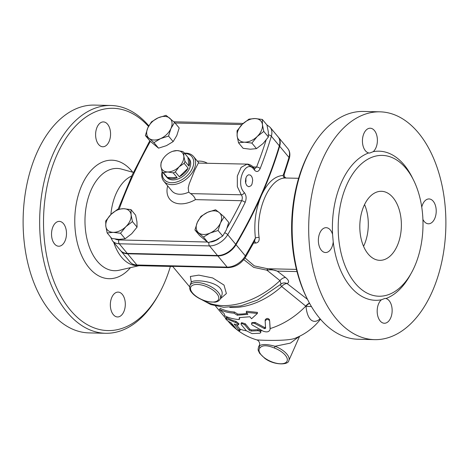 <?xml version="1.0" encoding="UTF-8"?>
<svg xmlns="http://www.w3.org/2000/svg" width="469" height="469" viewBox="0 0 469 469"><rect width="100%" height="100%" fill="white"/><g stroke="black" fill="none" stroke-linecap="round" stroke-linejoin="round"><path stroke-width="0.7" d="M286.254 178.003L286.336 178.003C286.278 178.326 285.615 177.857 284.343 176.584L284.179 174.409L283.141 175.412A2.761 2.292 -92.7 0 0 285.428 178.015L298.612 178.29M284.179 174.409L289.297 158.499A2.761 1.483 -163.4 0 0 288.974 157.432A414.303 272.354 140.3 0 1 283.141 175.412C274.412 176.156 267.154 182.863 261.38 195.544C255.722 208.682 253.729 222.839 255.4 238.012A2.761 0.791 172.6 0 1 259.099 237.431C255.341 210.03 269.64 177.692 285.428 178.015M217.827 255.916L227.143 267.119L136.901 264.991A2.761 1.665 -88.6 0 0 137.833 265.501L228.075 267.629A2.761 1.665 -88.6 0 1 227.143 267.119A16.573 10.893 140.3 0 0 245.34 255.892A414.303 272.354 140.3 0 0 255.4 238.012L254.526 241.295L245.686 256.918A2.761 0.997 -149.5 0 0 245.34 255.892L236.024 244.695A16.573 10.893 140.3 0 1 217.827 255.916L127.586 253.788A16.573 10.893 140.3 0 1 120.826 250.88A16.573 10.893 140.3 0 1 120.668 250.675M254.391 241.541A2.761 1.665 -88.6 0 1 255.675 243.089C258.396 242.678 259.539 240.796 259.099 237.431M243.78 259.627L253.717 267.383L266.914 270.191A2.761 1.436 90.4 0 1 268.116 268.743M267.582 268.731L254.35 265.9L245.029 257.956M268.18 268.749A2.761 1.442 -89.3 0 0 266.978 270.191C270.437 269.476 273.867 269.786 277.267 271.123L268.948 268.766M266.914 270.191L279.964 280.603L281.095 284.062L282.01 283.423A6.906 6.173 -114.8 0 1 282.016 283.423A6.906 6.173 -114.8 0 1 287.104 283.563A6.906 4.532 -52.5 0 0 281.658 286.506L305.77 306.116A6.906 4.62 128.1 0 1 309.476 303.138M296.455 269.388L276.135 268.936M278.269 137.095A16.573 10.893 140.3 0 1 278.439 137.294A16.573 10.893 140.3 0 1 279.659 146.228A414.303 272.354 140.3 0 1 261.38 195.544A414.303 272.354 140.3 0 1 236.024 244.695M167.615 171.971L163.347 172.656A14.498 9.532 140.3 0 1 162.11 171.631L160.908 166.413A13.12 8.624 -39.7 0 0 167.615 171.971A13.12 8.624 -39.7 0 0 179.052 166.841L175.324 171.941A14.498 9.532 140.3 0 1 173.208 172.885L167.615 171.971M161.916 160.82L162.608 159.595A13.12 8.624 -39.7 0 0 160.908 166.413L161.043 162.796A14.498 9.532 140.3 0 1 161.916 160.82M172.821 151.276L177.089 150.59A13.12 8.624 -39.7 0 0 172.469 151.393A13.12 8.624 -39.7 0 0 165.651 155.72A13.12 8.624 -39.7 0 0 162.608 159.595M183.789 156.148L184.991 161.365A14.498 9.532 140.3 0 1 184.118 163.341L179.052 166.841A13.12 8.624 -39.7 0 0 183.789 156.148A13.12 8.624 -39.7 0 0 177.089 150.59L182.687 151.505A14.498 9.532 140.3 0 1 183.924 152.536L183.789 156.148M183.924 152.536L187.917 157.332L188.984 166.167L184.991 161.365M184.118 163.341L188.11 168.142L179.316 176.743L175.324 171.941M173.208 172.885L177.2 177.687L167.339 177.458L163.347 172.656M187.917 157.332A14.498 9.532 140.3 0 1 188.157 157.607L189.154 158.809A14.498 9.532 140.3 0 1 189.582 168.353A14.498 9.532 140.3 0 1 178.49 178.777A14.498 9.532 140.3 0 1 166.858 177.352L165.862 176.156A14.498 9.532 140.3 0 0 166.102 176.432L162.11 171.631M177.2 177.687A14.498 9.532 140.3 0 1 167.339 177.458M165.862 176.156A14.498 9.532 140.3 0 1 165.633 175.863M188.157 157.607A14.498 9.532 140.3 0 1 188.984 166.167M188.11 168.142A14.498 9.532 140.3 0 1 179.316 176.743M245.639 178.888A5.487 3.306 -88.6 0 1 245.545 182.476M251.976 184.235L251.015 185.747L248.816 186.768L246.882 185.689L245.733 183.373L245.428 181.145L246.161 177.247L247.11 175.74L248.511 174.802L250.346 175.066L251.595 176.356L252.345 178.109L252.685 180.336L251.976 184.235M245.621 182.898A5.775 3.476 91.4 0 0 245.738 178.472M220.313 298.812L226.386 293.553L224.012 285.07L212.697 277.959L198.803 275.127L190.355 276.476L191.34 282.379C191.833 279.331 213.63 280.462 220.237 288.247C222.224 290.798 222.699 293.318 221.644 295.804L221.632 295.828M145.384 135.523L147.782 127.949A14.498 9.532 -39.7 0 0 149.036 138.32L145.384 135.523L149.992 141.063L158.545 148.157L166.472 145.636L173.143 141.609L176.795 135.541L179.193 127.967L174.585 122.427L170.939 128.5A14.498 9.532 -39.7 0 0 169.684 118.129A14.498 9.532 -39.7 0 0 158.106 117.854A14.498 9.532 -39.7 0 0 147.782 127.949L151.428 121.881L158.106 117.854L166.032 115.333L174.585 122.427M160.615 138.595L153.938 142.617L149.036 138.32A14.498 9.532 -39.7 0 0 160.615 138.595A14.498 9.532 -39.7 0 0 170.939 128.5L168.535 136.069L160.615 138.595M238.504 142.769L237.156 136.033L237.056 130.792L242.391 124.215L248.975 119.138L255.036 118.546A14.498 9.532 -39.7 0 0 242.391 124.215A14.498 9.532 -39.7 0 0 237.156 136.033A14.498 9.532 -39.7 0 0 244.566 142.177A14.498 9.532 -39.7 0 0 257.211 136.502A14.498 9.532 -39.7 0 0 262.447 124.69L263.795 131.426L257.211 136.502L251.871 143.086L244.566 142.177L238.504 142.769L243.112 148.31L250.423 149.218L256.479 148.626L263.062 143.543L268.403 136.966L268.297 131.73L266.955 124.994L262.347 119.454L262.447 124.69A14.498 9.532 -39.7 0 0 255.036 118.546L262.347 119.454M194.922 229.962L197.32 222.388A14.498 9.532 -39.7 0 0 198.575 232.759A14.498 9.532 -39.7 0 0 210.153 233.029L203.476 237.056L194.922 229.962L199.53 235.502L208.084 242.596L216.01 240.069L222.681 236.048L226.334 229.974L228.731 222.406L224.123 216.866L220.477 222.933L218.079 230.508L210.153 233.029A14.498 9.532 -39.7 0 0 220.477 222.933A14.498 9.532 -39.7 0 0 219.222 212.568L224.123 216.866M207.644 212.293L215.57 209.766L219.222 212.568A14.498 9.532 -39.7 0 0 207.644 212.293A14.498 9.532 -39.7 0 0 197.32 222.388L200.967 216.315L207.644 212.293M158.545 148.157L153.938 142.617M268.403 136.966L263.795 131.426M222.681 236.048L218.079 230.508M208.084 242.596L203.476 237.056M173.143 141.609L168.535 136.069M256.479 148.626L251.871 143.086M107.161 232.935L111.769 238.475L119.079 239.383L125.135 238.791L131.719 233.714L137.059 227.131L136.96 221.896L135.611 215.16L131.003 209.62L131.103 214.855L132.451 221.591L125.868 226.668L120.527 233.251L113.222 232.343L107.161 232.935L105.812 226.199A14.498 9.532 -39.7 0 0 113.222 232.343A14.498 9.532 -39.7 0 0 125.868 226.668A14.498 9.532 -39.7 0 0 131.103 214.855A14.498 9.532 -39.7 0 0 123.693 208.711A14.498 9.532 -39.7 0 0 111.047 214.38A14.498 9.532 -39.7 0 0 105.812 226.199L105.713 220.963L111.047 214.38L117.631 209.303L123.693 208.711L131.003 209.62M137.059 227.131L132.451 221.591M125.135 238.791L120.527 233.251M247.11 164.121L198.346 163.089L194.746 170.118L189.177 183.959L188.216 187.905L188.72 192.132L190.578 193.603C193.169 195.286 194.787 197.297 195.426 199.63L241.646 200.72A411.542 270.537 140.3 0 1 227.195 227.805M207.269 242.022L118.933 239.935A2.761 1.665 91.4 0 0 119.267 243.786L209.508 245.914A16.573 10.893 -39.7 0 0 227.711 234.693A414.303 272.354 -39.7 0 0 245.129 202.485C246.665 198.592 246.389 195.286 244.32 192.571C234.629 183.262 246.172 157.32 254.339 169.966C256.549 172.381 258.489 171.918 260.154 168.576A2.761 1.337 -158.5 0 0 256.572 167.04L254.737 168.787M253.184 167.855L247.128 164.121L241.113 167.369L237.332 176.074L237.337 186.65L241.242 194.799C242.491 196.429 242.625 198.399 241.646 200.72A2.761 1.167 -153.8 0 1 245.129 202.485M162.151 171.677A19.335 12.71 -39.7 0 0 163.804 181.245A19.335 12.71 -39.7 0 0 180.735 182.529A19.335 12.71 -39.7 0 0 194.107 169.245A19.335 12.71 -39.7 0 0 193.539 156.517A19.335 12.71 -39.7 0 0 184.434 153.146M110.672 237.156L112.507 240.878L120.498 250.481A16.573 10.893 -39.7 0 0 127.251 253.389L217.493 255.517A16.573 10.893 -39.7 0 0 235.696 244.29A414.303 272.354 -39.7 0 0 279.325 145.83A16.573 10.893 -39.7 0 0 278.105 136.895L270.121 127.292L266.797 124.807M184.692 153.457A17.951 11.801 140.3 0 1 192.343 168.418A17.951 11.801 140.3 0 1 173.688 182.605A17.951 11.801 140.3 0 1 162.409 171.988M265.565 328.347L264.463 328.628L254.433 323.329L252.814 323.094L251.654 323.557L251.577 324.29L252.228 325.029L263.056 331.137C266.937 332.544 269.288 331.946 270.097 329.349L269.657 320.796C268.063 318.979 266.562 319.031 265.161 320.96L265.565 328.4M270.167 328.54L269.657 320.796M269.611 319.776C268.016 317.959 266.544 318 265.196 319.911L265.161 320.96M251.536 323.786L251.882 322.654L255.212 322.449L264.633 327.538L265.706 327.268M228.21 321.236C225.847 319.313 225.138 318.457 226.081 318.674L236.13 322.754L238.035 324.079L238.381 324.806L237.836 325.099L234.101 324.032L239.378 330.393L239.524 330.956L238.979 330.973L236.476 329.209L231.158 322.83L228.21 321.236M226.99 317.66L226.427 317.449L225.495 318.451L226.081 318.674L226.99 317.66A59.381 39.038 -39.7 0 0 236.065 321.382L239.008 323.827L238.34 324.929M236.364 324.747L240.064 329.197L240.31 329.883L239.524 330.95M244.771 324.876L241.986 323.504L241.019 323.739L241.242 324.618L246.366 330.78L252.023 333.6L259.967 333.225L260.793 332.421L260.178 331.419L258.067 330.698L251.026 331.067L249.232 330.24L244.771 324.876L245.281 323.751L249.743 329.115L251.507 329.942A59.381 39.038 -39.7 0 0 257.88 329.596L260.875 330.709L260.77 332.58M240.984 323.792L241.57 322.66L245.281 323.751M224.159 313.568L219.445 309.405C223.69 311.574 228.532 312.817 233.967 313.145L237.25 315.215L247.89 314.353L246.231 312.354L257.387 313.439L251.554 318.756L249.889 316.757L239.243 317.613L239.29 319.547C233.855 319.219 229.013 317.97 224.768 315.807L224.159 313.568M233.967 313.145L234.5 312.02A59.381 39.038 -39.7 0 1 220.313 308.368L219.445 309.405M239.788 317.624L239.29 319.547M246.231 312.354L246.489 311.246L257.446 312.383L257.387 313.439M234.5 312.02L237.748 314.089A59.381 39.038 -39.7 0 0 247.116 313.421M237.748 314.089L237.25 315.215M299.281 336.396L290.387 343.109L275.033 346.274L274.424 348.033A15.19 6.888 23.9 0 1 287.087 361.077A15.19 6.888 23.9 0 1 269.077 360.649A15.19 6.888 23.9 0 1 260.113 347.693A1.384 1.208 -132.2 0 1 259.427 345.905A16.573 7.516 -156.1 0 0 258.525 347.13C258.073 349.071 258.014 350.232 258.349 350.607L259.627 353.298L264.557 358.134C273.486 365.328 288.517 365.298 288.828 360.555A16.573 7.516 -156.1 0 0 275.033 346.274C267.131 344.088 261.931 343.965 259.427 345.905L259.287 345.413L258.525 347.13M307.512 299.38L287.104 283.563C289.514 282.35 288.998 280.339 285.568 277.519A6.906 4.561 -52.3 0 0 279.964 280.603A66.979 44.027 140.3 0 1 202.602 300.043M320.479 319.213A59.381 59.381 0 0 1 296.215 337.768L296.215 337.768C289.754 341.59 259.597 340.201 256.842 339.902C259.263 340.693 260.395 344.205 259.287 345.413M309.616 303.384A6.906 4.655 -51.6 0 0 306.005 306.298A30.274 12.446 100.6 0 0 320.128 318.797M270.167 328.57A59.381 39.038 140.3 0 0 305.77 306.116A53.894 17.84 19.7 0 1 306.005 306.298L311.451 306.585M171.789 266.304L172.733 266.492M131.76 175.998A45.575 27.425 91.4 0 0 110.877 214.55M113.762 242.385A45.575 27.425 91.4 0 0 136.948 265.647L172.569 266.486M170.388 266.439A111.171 66.903 -88.6 0 1 159.138 293.688A111.171 66.903 -88.6 0 1 67.343 306.228A111.171 66.903 -88.6 0 1 56.89 155.022A111.171 66.903 -88.6 0 1 148.509 126.437M148.814 125.862A113.932 68.568 91.4 0 0 110.942 105.484A113.932 68.568 91.4 0 0 53.355 153.375A113.932 68.568 91.4 0 0 46.308 270.894A113.932 68.568 91.4 0 0 105.56 333.283A113.932 68.568 91.4 0 0 158.141 295.482L159.138 293.688M113.34 314.658A12.429 7.481 -88.6 0 1 110.772 300.664A12.429 7.481 -88.6 0 1 118.118 292.105A12.429 7.481 -88.6 0 1 125.305 304.703A12.429 7.481 -88.6 0 1 117.531 316.956A12.429 7.481 -88.6 0 1 113.34 314.658M53.02 226.603A12.429 7.481 -88.6 0 1 59.305 221.38A12.429 7.481 -88.6 0 1 66.487 233.978A12.429 7.481 -88.6 0 1 58.719 246.231A12.429 7.481 -88.6 0 1 52.252 239.424A12.429 7.481 -88.6 0 1 53.02 226.603M107.577 124.215A12.429 7.481 -88.6 0 1 110.139 138.208A12.429 7.481 -88.6 0 1 102.793 146.768A12.429 7.481 -88.6 0 1 95.612 134.169A12.429 7.481 -88.6 0 1 103.379 121.917A12.429 7.481 -88.6 0 1 107.577 124.215M110.942 105.484L94.404 105.091A113.932 68.568 91.4 0 0 36.817 152.982A113.932 68.568 91.4 0 0 29.77 270.507A113.932 68.568 91.4 0 0 89.022 332.896L105.56 333.283M310.859 149.253L309.862 151.041A111.171 66.903 91.4 0 0 306.415 297.164L307.324 298.999A113.932 68.568 -88.6 0 1 310.859 149.253A113.932 68.568 -88.6 0 1 363.44 111.446L379.978 111.833A113.932 68.568 -88.6 0 1 439.23 174.222A113.932 68.568 -88.6 0 1 432.184 291.747A113.932 68.568 -88.6 0 1 374.596 339.638A113.932 68.568 -88.6 0 1 308.737 224.118A113.932 68.568 -88.6 0 1 379.978 111.833M374.596 339.638L358.058 339.245A113.932 68.568 -88.6 0 1 307.324 298.999M363.563 246.307A34.524 20.777 91.4 0 0 364.155 245.035A34.524 20.777 91.4 0 0 364.548 204.543M397.231 245.82A34.524 20.777 -88.6 0 1 379.779 260.33A34.524 20.777 -88.6 0 1 359.823 225.325A34.524 20.777 -88.6 0 1 381.408 191.299A34.524 20.777 -88.6 0 1 399.365 210.206A34.524 20.777 -88.6 0 1 397.231 245.82M412.937 178.941A74.577 44.883 91.4 0 0 373.189 151.68L369.642 153.07L368.663 152.941A74.577 44.883 91.4 0 0 332.574 234.394L333.219 241.881A74.577 44.883 91.4 0 0 381.385 299.797L384.973 298.407L385.911 298.53A74.577 44.883 91.4 0 0 410.692 274.166M414.532 266.621A70.432 42.386 91.4 0 0 418.887 193.967A70.432 42.386 91.4 0 0 382.253 155.403A70.432 42.386 91.4 0 0 372.456 157.062A70.432 42.386 91.4 0 0 338.313 232.982A70.432 42.386 91.4 0 0 378.934 296.226A70.432 42.386 91.4 0 0 414.532 266.621M332.574 234.394A12.429 7.481 91.4 0 0 326.137 227.682A12.429 7.481 91.4 0 0 318.791 236.247A12.429 7.481 91.4 0 0 321.359 250.235A12.429 7.481 91.4 0 0 325.55 252.533A12.429 7.481 91.4 0 0 333.219 241.881M373.189 151.68A12.429 7.481 91.4 0 0 377.24 137.786A12.429 7.481 91.4 0 0 370.211 128.219A12.429 7.481 91.4 0 0 363.926 133.448A12.429 7.481 91.4 0 0 368.663 152.941M422.909 219.416A12.429 7.481 91.4 0 0 428.437 223.795A12.429 7.481 91.4 0 0 435.789 215.23A12.429 7.481 91.4 0 0 433.221 201.236A12.429 7.481 91.4 0 0 429.024 198.944A12.429 7.481 91.4 0 0 421.754 207.163M381.385 299.797A12.429 7.481 91.4 0 0 377.334 313.685A12.429 7.481 91.4 0 0 384.363 323.252A12.429 7.481 91.4 0 0 390.648 318.029A12.429 7.481 91.4 0 0 385.911 298.53M253.571 243.042L255.675 243.089M285.568 277.519L277.267 271.123L297.006 271.574M218.378 292.445A16.573 7.516 -156.1 0 0 202.497 283.299A16.573 7.516 -156.1 0 0 189.992 285.422C189.277 288.329 189.933 290.768 191.956 292.732C194.178 295.669 200.333 300.002 208.177 301.79L214.984 302.177C217.622 301.801 219.392 300.693 220.295 298.847A16.573 7.516 -156.1 0 0 218.378 292.445M192.519 292.973A15.19 6.888 23.9 0 1 204.373 285.779A15.19 6.888 23.9 0 1 217.047 301.028A15.19 6.888 23.9 0 1 192.519 292.973M119.22 208.998A411.542 270.537 140.3 0 1 150.361 141.404M118.933 239.935A13.812 9.081 140.3 0 1 115.257 239.067M219.111 238.469A13.812 9.081 140.3 0 1 210.429 242.027M207.198 163.177A26.241 17.247 -39.7 0 0 197.396 161.154M167.662 185.882A26.241 17.247 -39.7 0 0 195.426 199.63M266.064 140.202A411.542 270.537 140.3 0 1 256.572 167.04L253.154 166.958M175.066 123.007L242.022 124.584M188.72 192.132A19.335 12.71 140.3 0 1 171.795 190.848L163.804 181.245M190.578 193.603L241.242 194.799A2.761 1.894 136 0 0 244.32 192.571M217.493 255.517L209.508 245.914A2.761 1.665 -88.6 0 1 209.057 242.373M235.696 244.29L227.711 234.693A2.761 0.997 -149.5 0 0 224.862 232.847M112.507 240.878A16.573 10.893 -39.7 0 0 119.267 243.786L127.251 253.389M254.339 169.966A2.761 1.724 -35.9 0 0 254.333 168.371C251.917 164.648 247.374 163.88 247.128 164.121M268.502 134.902A2.761 1.483 16.6 0 1 271.34 136.227A16.573 10.893 -39.7 0 0 270.121 127.292M260.154 168.576A414.303 272.354 -39.7 0 0 271.34 136.227L279.325 145.83M255.212 322.449L254.943 323.557M265.196 319.911L265.167 320.802M264.633 327.538L264.463 328.628M239.999 329.121L239.225 330.194M236.065 321.382L235.368 322.484M257.88 329.596L257.54 330.715M251.507 329.942L251.026 331.067M249.743 329.115L249.232 330.24M260.113 347.693C262.564 345.014 267.33 345.125 274.424 348.033M261.948 330.539A59.381 39.038 140.3 0 1 260.875 330.709M246.372 330.786A59.381 39.038 140.3 0 1 240.064 329.197M234.043 326.295A59.381 39.038 140.3 0 1 228.063 321.136A59.381 59.381 0 0 0 256.842 339.902M280.321 284.765A6.906 0.346 -132.3 0 0 281.658 286.506A59.381 39.038 -39.7 0 1 229.74 307.353M132.727 172.223A59.27 35.673 91.4 0 0 84.948 179.07A59.27 35.673 91.4 0 0 83.066 258.554A59.27 35.673 91.4 0 0 130.476 267.647M139.023 265.694L119.22 270.22A51.144 30.778 -88.6 0 1 85 218.835A51.144 30.778 -88.6 0 1 121.606 169.121L133.425 172.416M289.297 158.499C290.393 154.43 289.883 151.094 287.755 148.497A16.573 10.893 140.3 0 1 288.974 157.432L279.659 146.228M127.586 253.788L136.901 264.991A16.573 10.893 140.3 0 1 130.142 262.083L120.826 250.88M267.576 268.731L276.294 268.936M172.469 151.393L173.067 151.182M191.639 281.945L191.493 281.541L189.992 285.422M221.644 295.804L220.295 298.847M189.623 286.805L172.592 266.322M198.909 162.983L193.539 156.517M149.769 140.794L132.258 174.914L118.124 209.197M173.876 121.782L243.235 123.423M254.679 168.787L254.333 168.371M299.603 336.238L288.828 360.555M281.095 284.062L257.516 300.084L240.72 305.899L223.701 307.283L210.786 304.563L201.588 299.603M215.476 306.011L225.665 318.263M137.833 265.501C135.002 265.577 132.434 264.434 130.142 262.083M245.686 256.918C241.236 263.695 235.368 267.266 228.075 267.629M287.755 148.497L278.439 137.294"/></g></svg>

